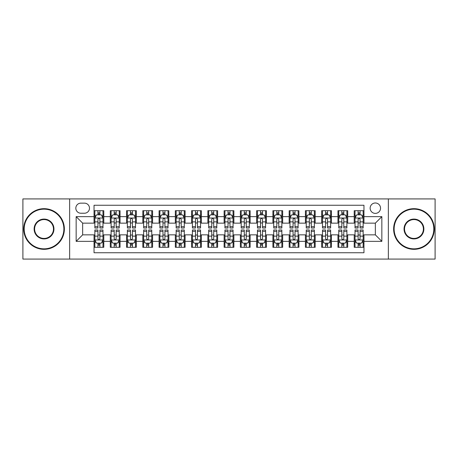 <?xml version="1.0" encoding="UTF-8"?>
<svg xmlns="http://www.w3.org/2000/svg" width="458" height="458" viewBox="0 0 458 458"><rect width="100%" height="100%" fill="white"/><g stroke="black" fill="none" stroke-linecap="round" stroke-linejoin="round"><path stroke-width="0.69" d="M375.342 202.986A5.204 5.204 0 0 0 370.138 208.184A5.204 5.204 0 0 0 375.342 213.388A5.204 5.204 0 0 0 380.546 208.184A5.204 5.204 0 0 0 375.342 202.986M388.35 259.079L435.1 259.079L435.1 198.921L388.35 198.921L388.35 259.079L69.65 259.079L69.65 198.921L22.9 198.921L22.9 259.079L69.65 259.079M363.961 210.709L354.206 210.709L354.206 216.64L347.702 216.64L347.702 223.149L354.206 223.149L354.206 216.64M347.702 216.64L347.702 210.709L337.947 210.709L337.947 216.64L331.437 216.64L331.437 223.149L337.947 223.149L337.947 216.64M331.437 216.64L331.437 210.709L321.682 210.709L321.682 216.64L315.178 216.64L315.178 223.149L321.682 223.149L321.682 216.64M315.178 216.64L315.178 210.709L305.423 210.709L305.423 216.64L298.919 216.64L298.919 223.149L305.423 223.149L305.423 216.64M298.919 216.64L298.919 210.709L289.164 210.709L289.164 216.64L282.66 216.64L282.66 223.149L289.164 223.149L289.164 216.64M282.66 216.64L282.66 210.709L272.905 210.709L272.905 216.64L266.401 216.64L266.401 223.149L272.905 223.149L272.905 216.64M266.401 216.64L266.401 210.709L256.64 210.709L256.64 216.64L250.137 216.64L250.137 223.149L256.64 223.149L256.64 216.64M250.137 216.64L250.137 210.709L240.381 210.709L240.381 216.64L233.878 216.64L233.878 223.149L240.381 223.149L240.381 216.64M233.878 216.64L233.878 210.709L224.122 210.709L224.122 216.64L217.619 216.64L217.619 223.149L224.122 223.149L224.122 216.64M217.619 216.64L217.619 210.709L207.863 210.709L207.863 216.64L201.36 216.64L201.36 223.149L207.863 223.149L207.863 216.64M201.36 216.64L201.36 210.709L191.599 210.709L191.599 216.64L185.095 216.64L185.095 223.149L191.599 223.149L191.599 216.64M185.095 216.64L185.095 210.709L175.34 210.709L175.34 216.64L168.836 216.64L168.836 223.149L175.34 223.149L175.34 216.64M168.836 216.64L168.836 210.709L159.081 210.709L159.081 216.64L152.577 216.64L152.577 223.149L159.081 223.149L159.081 216.64M152.577 216.64L152.577 210.709L142.822 210.709L142.822 216.64L136.318 216.64L136.318 223.149L142.822 223.149L142.822 216.64M136.318 216.64L136.318 210.709L126.563 210.709L126.563 216.64L120.053 216.64L120.053 223.149L126.563 223.149L126.563 216.64M120.053 216.64L120.053 210.709L110.298 210.709L110.298 223.149L103.794 223.149L103.794 210.709L94.039 210.709M94.039 247.291L103.794 247.291L103.794 234.851L110.298 234.851L110.298 247.291L120.053 247.291L120.053 234.851L126.563 234.851L126.563 241.36L120.053 241.36M126.563 241.36L126.563 247.291L136.318 247.291L136.318 234.851L142.822 234.851L142.822 241.36L136.318 241.36M142.822 241.36L142.822 247.291L152.577 247.291L152.577 234.851L159.081 234.851L159.081 241.36L152.577 241.36M159.081 241.36L159.081 247.291L168.836 247.291L168.836 234.851L175.34 234.851L175.34 241.36L168.836 241.36M175.34 241.36L175.34 247.291L185.095 247.291L185.095 234.851L191.599 234.851L191.599 241.36L185.095 241.36M191.599 241.36L191.599 247.291L201.36 247.291L201.36 234.851L207.863 234.851L207.863 241.36L201.36 241.36M207.863 241.36L207.863 247.291L217.619 247.291L217.619 234.851L224.122 234.851L224.122 241.36L217.619 241.36M224.122 241.36L224.122 247.291L233.878 247.291L233.878 234.851L240.381 234.851L240.381 241.36L233.878 241.36M240.381 241.36L240.381 247.291L250.137 247.291L250.137 234.851L256.64 234.851L256.64 241.36L250.137 241.36M256.64 241.36L256.64 247.291L266.401 247.291L266.401 234.851L272.905 234.851L272.905 241.36L266.401 241.36M272.905 241.36L272.905 247.291L282.66 247.291L282.66 234.851L289.164 234.851L289.164 241.36L282.66 241.36M289.164 241.36L289.164 247.291L298.919 247.291L298.919 234.851L305.423 234.851L305.423 241.36L298.919 241.36M305.423 241.36L305.423 247.291L315.178 247.291L315.178 234.851L321.682 234.851L321.682 241.36L315.178 241.36M321.682 241.36L321.682 247.291L331.437 247.291L331.437 234.851L337.947 234.851L337.947 241.36L331.437 241.36M337.947 241.36L337.947 247.291L347.702 247.291L347.702 234.851L354.206 234.851L354.206 241.36L347.702 241.36M80.866 213.228L84.444 213.228A5.038 5.038 0 0 0 89.487 208.184A5.038 5.038 0 0 0 84.444 203.146L80.866 203.146A5.038 5.038 0 0 0 75.828 208.184A5.038 5.038 0 0 0 80.866 213.228M388.35 198.921L69.65 198.921M363.961 216.64L363.961 205.258L94.039 205.258L94.039 223.149L82.658 223.149L82.658 234.851L94.039 234.851L94.039 252.742L363.961 252.742L363.961 234.851L375.342 234.851L375.342 223.149L363.961 223.149L363.961 216.64L381.846 216.64L381.846 241.36L363.961 241.36M94.039 241.36L76.154 241.36L76.154 216.64L94.039 216.64M354.206 241.36L354.206 247.291L363.961 247.291M94.039 214.773L94.852 214.773M97.943 214.773L99.896 214.773M102.981 214.773L103.794 214.773M94.039 222.983L94.852 222.983M97.943 222.983L99.896 222.983M102.981 222.983L103.794 222.983M94.039 235.017L94.852 235.017M97.943 235.017L99.896 235.017M102.981 235.017L103.794 235.017M94.039 243.227L94.852 243.227M97.943 243.227L99.896 243.227M102.981 243.227L103.794 243.227M110.298 222.983L111.111 222.983M114.202 222.983L116.155 222.983M119.24 222.983L120.053 222.983M110.298 214.773L111.111 214.773M114.202 214.773L116.155 214.773M119.24 214.773L120.053 214.773M110.298 235.017L111.111 235.017M114.202 235.017L116.155 235.017M119.24 235.017L120.053 235.017M110.298 243.227L111.111 243.227M114.202 243.227L116.155 243.227M119.24 243.227L120.053 243.227M126.563 235.017L127.376 235.017M130.461 235.017L132.414 235.017M135.505 235.017L136.318 235.017M126.563 243.227L127.376 243.227M130.461 243.227L132.414 243.227M135.505 243.227L136.318 243.227M126.563 214.773L127.376 214.773M130.461 214.773L132.414 214.773M135.505 214.773L136.318 214.773M126.563 222.983L127.376 222.983M130.461 222.983L132.414 222.983M135.505 222.983L136.318 222.983M142.822 235.017L143.635 235.017M146.72 235.017L148.673 235.017M151.764 235.017L152.577 235.017M142.822 243.227L143.635 243.227M146.72 243.227L148.673 243.227M151.764 243.227L152.577 243.227M142.822 214.773L143.635 214.773M146.72 214.773L148.673 214.773M151.764 214.773L152.577 214.773M142.822 222.983L143.635 222.983M146.72 222.983L148.673 222.983M151.764 222.983L152.577 222.983M159.081 235.017L159.894 235.017M162.985 235.017L164.932 235.017M168.023 235.017L168.836 235.017M159.081 243.227L159.894 243.227M162.985 243.227L164.932 243.227M168.023 243.227L168.836 243.227M159.081 214.773L159.894 214.773M162.985 214.773L164.932 214.773M168.023 214.773L168.836 214.773M159.081 222.983L159.894 222.983M162.985 222.983L164.932 222.983M168.023 222.983L168.836 222.983M175.34 235.017L176.153 235.017M179.244 235.017L181.196 235.017M184.282 235.017L185.095 235.017M175.34 243.227L176.153 243.227M179.244 243.227L181.196 243.227M184.282 243.227L185.095 243.227M175.34 214.773L176.153 214.773M179.244 214.773L181.196 214.773M184.282 214.773L185.095 214.773M175.34 222.983L176.153 222.983M179.244 222.983L181.196 222.983M184.282 222.983L185.095 222.983M191.599 235.017L192.412 235.017M195.503 235.017L197.455 235.017M200.547 235.017L201.36 235.017M191.599 243.227L192.412 243.227M195.503 243.227L197.455 243.227M200.547 243.227L201.36 243.227M191.599 214.773L192.412 214.773M195.503 214.773L197.455 214.773M200.547 214.773L201.36 214.773M191.599 222.983L192.412 222.983M195.503 222.983L197.455 222.983M200.547 222.983L201.36 222.983M207.863 235.017L208.676 235.017M211.762 235.017L213.714 235.017M216.806 235.017L217.619 235.017M207.863 243.227L208.676 243.227M211.762 243.227L213.714 243.227M216.806 243.227L217.619 243.227M207.863 214.773L208.676 214.773M211.762 214.773L213.714 214.773M216.806 214.773L217.619 214.773M207.863 222.983L208.676 222.983M211.762 222.983L213.714 222.983M216.806 222.983L217.619 222.983M224.122 235.017L224.935 235.017M228.027 235.017L229.973 235.017M233.065 235.017L233.878 235.017M224.122 243.227L224.935 243.227M228.027 243.227L229.973 243.227M233.065 243.227L233.878 243.227M224.122 214.773L224.935 214.773M228.027 214.773L229.973 214.773M233.065 214.773L233.878 214.773M224.122 222.983L224.935 222.983M228.027 222.983L229.973 222.983M233.065 222.983L233.878 222.983M240.381 235.017L241.194 235.017M244.286 235.017L246.238 235.017M249.324 235.017L250.137 235.017M240.381 243.227L241.194 243.227M244.286 243.227L246.238 243.227M249.324 243.227L250.137 243.227M240.381 214.773L241.194 214.773M244.286 214.773L246.238 214.773M249.324 214.773L250.137 214.773M240.381 222.983L241.194 222.983M244.286 222.983L246.238 222.983M249.324 222.983L250.137 222.983M256.64 235.017L257.453 235.017M260.545 235.017L262.497 235.017M265.588 235.017L266.401 235.017M256.64 243.227L257.453 243.227M260.545 243.227L262.497 243.227M265.588 243.227L266.401 243.227M256.64 214.773L257.453 214.773M260.545 214.773L262.497 214.773M265.588 214.773L266.401 214.773M256.64 222.983L257.453 222.983M260.545 222.983L262.497 222.983M265.588 222.983L266.401 222.983M272.905 235.017L273.718 235.017M276.804 235.017L278.756 235.017M281.847 235.017L282.66 235.017M272.905 243.227L273.718 243.227M276.804 243.227L278.756 243.227M281.847 243.227L282.66 243.227M272.905 214.773L273.718 214.773M276.804 214.773L278.756 214.773M281.847 214.773L282.66 214.773M272.905 222.983L273.718 222.983M276.804 222.983L278.756 222.983M281.847 222.983L282.66 222.983M289.164 235.017L289.977 235.017M293.068 235.017L295.015 235.017M298.106 235.017L298.919 235.017M289.164 243.227L289.977 243.227M293.068 243.227L295.015 243.227M298.106 243.227L298.919 243.227M289.164 214.773L289.977 214.773M293.068 214.773L295.015 214.773M298.106 214.773L298.919 214.773M289.164 222.983L289.977 222.983M293.068 222.983L295.015 222.983M298.106 222.983L298.919 222.983M305.423 235.017L306.236 235.017M309.327 235.017L311.28 235.017M314.365 235.017L315.178 235.017M305.423 243.227L306.236 243.227M309.327 243.227L311.28 243.227M314.365 243.227L315.178 243.227M305.423 214.773L306.236 214.773M309.327 214.773L311.28 214.773M314.365 214.773L315.178 214.773M305.423 222.983L306.236 222.983M309.327 222.983L311.28 222.983M314.365 222.983L315.178 222.983M321.682 235.017L322.495 235.017M325.586 235.017L327.539 235.017M330.624 235.017L331.437 235.017M321.682 243.227L322.495 243.227M325.586 243.227L327.539 243.227M330.624 243.227L331.437 243.227M321.682 214.773L322.495 214.773M325.586 214.773L327.539 214.773M330.624 214.773L331.437 214.773M321.682 222.983L322.495 222.983M325.586 222.983L327.539 222.983M330.624 222.983L331.437 222.983M337.947 235.017L338.76 235.017M341.845 235.017L343.798 235.017M346.889 235.017L347.702 235.017M337.947 243.227L338.76 243.227M341.845 243.227L343.798 243.227M346.889 243.227L347.702 243.227M337.947 214.773L338.76 214.773M341.845 214.773L343.798 214.773M346.889 214.773L347.702 214.773M337.947 222.983L338.76 222.983M341.845 222.983L343.798 222.983M346.889 222.983L347.702 222.983M354.206 235.017L355.019 235.017M358.104 235.017L360.057 235.017M363.148 235.017L363.961 235.017M354.206 243.227L355.019 243.227M358.104 243.227L360.057 243.227M363.148 243.227L363.961 243.227M354.206 214.773L355.019 214.773M358.104 214.773L360.057 214.773M363.148 214.773L363.961 214.773M354.206 222.983L355.019 222.983M358.104 222.983L360.057 222.983M363.148 222.983L363.961 222.983M82.658 223.149L76.154 216.64M82.658 234.851L76.154 241.36M381.846 216.64L375.342 223.149M381.846 241.36L375.342 234.851M99.896 212.821L97.943 212.821M102.981 226.699L99.896 226.699L99.896 228.027L102.981 228.027L102.981 218.105L101.355 214.854L96.478 214.854L94.852 218.105L94.852 228.027L97.943 228.027L97.943 226.699L94.852 226.699M94.852 218.105L94.852 210.709M102.981 218.105L102.981 210.709M97.943 214.854L97.943 210.709M99.896 210.709L99.896 214.854M99.896 226.699L99.896 219.325C99.243 218.071 98.59 218.071 97.943 219.325L97.943 226.699M97.943 245.179L99.896 245.179M94.852 231.301L97.943 231.301L97.943 229.973L94.852 229.973L94.852 239.895L96.478 243.146L101.355 243.146L102.981 239.895L102.981 229.973L99.896 229.973L99.896 231.301L102.981 231.301M102.981 239.895L102.981 247.291M94.852 239.895L94.852 247.291M99.896 243.146L99.896 247.291M97.943 247.291L97.943 243.146M97.943 231.301L97.943 238.675C98.59 239.929 99.243 239.929 99.896 238.675L99.896 231.301M44.037 209.163A19.837 19.837 0 0 0 24.2 229A19.837 19.837 0 0 0 44.037 248.837A19.837 19.837 0 0 0 63.874 229A19.837 19.837 0 0 0 44.037 209.163M44.037 249.324A20.324 20.324 0 0 1 23.713 229A20.324 20.324 0 0 1 44.037 208.676A20.324 20.324 0 0 1 64.366 229A20.324 20.324 0 0 1 44.037 249.324M44.037 219.079A9.921 9.921 0 0 1 53.958 229A9.921 9.921 0 0 1 44.037 238.921A9.921 9.921 0 0 1 34.121 229A9.921 9.921 0 0 1 44.037 219.079M44.037 238.429A9.429 9.429 0 0 0 53.472 229A9.429 9.429 0 0 0 44.037 219.571A9.429 9.429 0 0 0 34.608 229A9.429 9.429 0 0 0 44.037 238.429M413.963 209.163A19.837 19.837 0 0 0 394.126 229A19.837 19.837 0 0 0 413.963 248.837A19.837 19.837 0 0 0 433.8 229A19.837 19.837 0 0 0 413.963 209.163M413.963 249.324A20.324 20.324 0 0 1 393.634 229A20.324 20.324 0 0 1 413.963 208.676A20.324 20.324 0 0 1 434.287 229A20.324 20.324 0 0 1 413.963 249.324M413.963 219.079A9.921 9.921 0 0 1 423.879 229A9.921 9.921 0 0 1 413.963 238.921A9.921 9.921 0 0 1 404.042 229A9.921 9.921 0 0 1 413.963 219.079M413.963 238.429A9.429 9.429 0 0 0 423.392 229A9.429 9.429 0 0 0 413.963 219.571A9.429 9.429 0 0 0 404.529 229A9.429 9.429 0 0 0 413.963 238.429M116.155 212.821L114.202 212.821M119.24 226.699L116.155 226.699L116.155 228.027L119.24 228.027L119.24 218.105L117.614 214.854L112.737 214.854L111.111 218.105L111.111 228.027L114.202 228.027L114.202 226.699L111.111 226.699M111.111 218.105L111.111 210.709M119.24 218.105L119.24 210.709M114.202 214.854L114.202 210.709M116.155 210.709L116.155 214.854M116.155 226.699L116.155 219.325C115.502 218.071 114.855 218.071 114.202 219.325L114.202 226.699M132.414 212.821L130.461 212.821M135.505 226.699L132.414 226.699L132.414 228.027L135.505 228.027L135.505 218.105L133.879 214.854L129.001 214.854L127.376 218.105L127.376 228.027L130.461 228.027L130.461 226.699L127.376 226.699M127.376 218.105L127.376 210.709M135.505 218.105L135.505 210.709M130.461 214.854L130.461 210.709M132.414 210.709L132.414 214.854M132.414 226.699L132.414 219.325C131.767 218.071 131.114 218.071 130.461 219.325L130.461 226.699M148.673 212.821L146.72 212.821M151.764 226.699L148.673 226.699L148.673 228.027L151.764 228.027L151.764 218.105L150.138 214.854L145.26 214.854L143.635 218.105L143.635 228.027L146.72 228.027L146.72 226.699L143.635 226.699M143.635 218.105L143.635 210.709M151.764 218.105L151.764 210.709M146.72 214.854L146.72 210.709M148.673 210.709L148.673 214.854M148.673 226.699L148.673 219.325C148.026 218.071 147.373 218.071 146.72 219.325L146.72 226.699M164.932 212.821L162.985 212.821M168.023 226.699L164.932 226.699L164.932 228.027L168.023 228.027L168.023 218.105L166.397 214.854L161.519 214.854L159.894 218.105L159.894 228.027L162.985 228.027L162.985 226.699L159.894 226.699M159.894 218.105L159.894 210.709M168.023 218.105L168.023 210.709M162.985 214.854L162.985 210.709M164.932 210.709L164.932 214.854M164.932 226.699L164.932 219.325C164.285 218.071 163.632 218.071 162.985 219.325L162.985 226.699M114.202 245.179L116.155 245.179M111.111 231.301L114.202 231.301L114.202 229.973L111.111 229.973L111.111 239.895L112.737 243.146L117.614 243.146L119.24 239.895L119.24 229.973L116.155 229.973L116.155 231.301L119.24 231.301M119.24 239.895L119.24 247.291M111.111 239.895L111.111 247.291M116.155 243.146L116.155 247.291M114.202 247.291L114.202 243.146M114.202 231.301L114.202 238.675C114.849 239.929 115.502 239.929 116.155 238.675L116.155 231.301M130.461 245.179L132.414 245.179M127.376 231.301L130.461 231.301L130.461 229.973L127.376 229.973L127.376 239.895L129.001 243.146L133.879 243.146L135.505 239.895L135.505 229.973L132.414 229.973L132.414 231.301L135.505 231.301M135.505 239.895L135.505 247.291M127.376 239.895L127.376 247.291M132.414 243.146L132.414 247.291M130.461 247.291L130.461 243.146M130.461 231.301L130.461 238.675C131.114 239.929 131.761 239.929 132.414 238.675L132.414 231.301M146.72 245.179L148.673 245.179M143.635 231.301L146.72 231.301L146.72 229.973L143.635 229.973L143.635 239.895L145.26 243.146L150.138 243.146L151.764 239.895L151.764 229.973L148.673 229.973L148.673 231.301L151.764 231.301M151.764 239.895L151.764 247.291M143.635 239.895L143.635 247.291M148.673 243.146L148.673 247.291M146.72 247.291L146.72 243.146M146.72 231.301L146.72 238.675C147.373 239.929 148.02 239.929 148.673 238.675L148.673 231.301M162.985 245.179L164.932 245.179M159.894 231.301L162.985 231.301L162.985 229.973L159.894 229.973L159.894 239.895L161.519 243.146L166.397 243.146L168.023 239.895L168.023 229.973L164.932 229.973L164.932 231.301L168.023 231.301M168.023 239.895L168.023 247.291M159.894 239.895L159.894 247.291M164.932 243.146L164.932 247.291M162.985 247.291L162.985 243.146M162.985 231.301L162.985 238.675C163.632 239.929 164.285 239.929 164.932 238.675L164.932 231.301M181.196 212.821L179.244 212.821M184.282 226.699L181.196 226.699L181.196 228.027L184.282 228.027L184.282 218.105L182.656 214.854L177.778 214.854L176.153 218.105L176.153 228.027L179.244 228.027L179.244 226.699L176.153 226.699M176.153 218.105L176.153 210.709M184.282 218.105L184.282 210.709M179.244 214.854L179.244 210.709M181.196 210.709L181.196 214.854M181.196 226.699L181.196 219.325C180.544 218.071 179.897 218.071 179.244 219.325L179.244 226.699M179.244 245.179L181.196 245.179M176.153 231.301L179.244 231.301L179.244 229.973L176.153 229.973L176.153 239.895L177.778 243.146L182.656 243.146L184.282 239.895L184.282 229.973L181.196 229.973L181.196 231.301L184.282 231.301M184.282 239.895L184.282 247.291M176.153 239.895L176.153 247.291M181.196 243.146L181.196 247.291M179.244 247.291L179.244 243.146M179.244 231.301L179.244 238.675C179.891 239.929 180.544 239.929 181.196 238.675L181.196 231.301M197.455 212.821L195.503 212.821M200.547 226.699L197.455 226.699L197.455 228.027L200.547 228.027L200.547 218.105L198.921 214.854L194.037 214.854L192.412 218.105L192.412 228.027L195.503 228.027L195.503 226.699L192.412 226.699M192.412 218.105L192.412 210.709M200.547 218.105L200.547 210.709M195.503 214.854L195.503 210.709M197.455 210.709L197.455 214.854M197.455 226.699L197.455 219.325C196.803 218.071 196.156 218.071 195.503 219.325L195.503 226.699M195.503 245.179L197.455 245.179M192.412 231.301L195.503 231.301L195.503 229.973L192.412 229.973L192.412 239.895L194.037 243.146L198.921 243.146L200.547 239.895L200.547 229.973L197.455 229.973L197.455 231.301L200.547 231.301M200.547 239.895L200.547 247.291M192.412 239.895L192.412 247.291M197.455 243.146L197.455 247.291M195.503 247.291L195.503 243.146M195.503 231.301L195.503 238.675C196.156 239.929 196.803 239.929 197.455 238.675L197.455 231.301M213.714 212.821L211.762 212.821M216.806 226.699L213.714 226.699L213.714 228.027L216.806 228.027L216.806 218.105L215.18 214.854L210.302 214.854L208.676 218.105L208.676 228.027L211.762 228.027L211.762 226.699L208.676 226.699M208.676 218.105L208.676 210.709M216.806 218.105L216.806 210.709M211.762 214.854L211.762 210.709M213.714 210.709L213.714 214.854M213.714 226.699L213.714 219.325C213.067 218.071 212.415 218.071 211.762 219.325L211.762 226.699M211.762 245.179L213.714 245.179M208.676 231.301L211.762 231.301L211.762 229.973L208.676 229.973L208.676 239.895L210.302 243.146L215.18 243.146L216.806 239.895L216.806 229.973L213.714 229.973L213.714 231.301L216.806 231.301M216.806 239.895L216.806 247.291M208.676 239.895L208.676 247.291M213.714 243.146L213.714 247.291M211.762 247.291L211.762 243.146M211.762 231.301L211.762 238.675C212.415 239.929 213.062 239.929 213.714 238.675L213.714 231.301M229.973 212.821L228.027 212.821M233.065 226.699L229.973 226.699L229.973 228.027L233.065 228.027L233.065 218.105L231.439 214.854L226.561 214.854L224.935 218.105L224.935 228.027L228.027 228.027L228.027 226.699L224.935 226.699M224.935 218.105L224.935 210.709M233.065 218.105L233.065 210.709M228.027 214.854L228.027 210.709M229.973 210.709L229.973 214.854M229.973 226.699L229.973 219.325C229.326 218.071 228.674 218.071 228.027 219.325L228.027 226.699M228.027 245.179L229.973 245.179M224.935 231.301L228.027 231.301L228.027 229.973L224.935 229.973L224.935 239.895L226.561 243.146L231.439 243.146L233.065 239.895L233.065 229.973L229.973 229.973L229.973 231.301L233.065 231.301M233.065 239.895L233.065 247.291M224.935 239.895L224.935 247.291M229.973 243.146L229.973 247.291M228.027 247.291L228.027 243.146M228.027 231.301L228.027 238.675C228.674 239.929 229.326 239.929 229.973 238.675L229.973 231.301M246.238 212.821L244.286 212.821M249.324 226.699L246.238 226.699L246.238 228.027L249.324 228.027L249.324 218.105L247.698 214.854L242.82 214.854L241.194 218.105L241.194 228.027L244.286 228.027L244.286 226.699L241.194 226.699M241.194 218.105L241.194 210.709M249.324 218.105L249.324 210.709M244.286 214.854L244.286 210.709M246.238 210.709L246.238 214.854M246.238 226.699L246.238 219.325C245.585 218.071 244.938 218.071 244.286 219.325L244.286 226.699M244.286 245.179L246.238 245.179M241.194 231.301L244.286 231.301L244.286 229.973L241.194 229.973L241.194 239.895L242.82 243.146L247.698 243.146L249.324 239.895L249.324 229.973L246.238 229.973L246.238 231.301L249.324 231.301M249.324 239.895L249.324 247.291M241.194 239.895L241.194 247.291M246.238 243.146L246.238 247.291M244.286 247.291L244.286 243.146M244.286 231.301L244.286 238.675C244.933 239.929 245.585 239.929 246.238 238.675L246.238 231.301M262.497 212.821L260.545 212.821M265.588 226.699L262.497 226.699L262.497 228.027L265.588 228.027L265.588 218.105L263.963 214.854L259.079 214.854L257.453 218.105L257.453 228.027L260.545 228.027L260.545 226.699L257.453 226.699M257.453 218.105L257.453 210.709M265.588 218.105L265.588 210.709M260.545 214.854L260.545 210.709M262.497 210.709L262.497 214.854M262.497 226.699L262.497 219.325C261.844 218.071 261.197 218.071 260.545 219.325L260.545 226.699M260.545 245.179L262.497 245.179M257.453 231.301L260.545 231.301L260.545 229.973L257.453 229.973L257.453 239.895L259.079 243.146L263.963 243.146L265.588 239.895L265.588 229.973L262.497 229.973L262.497 231.301L265.588 231.301M265.588 239.895L265.588 247.291M257.453 239.895L257.453 247.291M262.497 243.146L262.497 247.291M260.545 247.291L260.545 243.146M260.545 231.301L260.545 238.675C261.197 239.929 261.844 239.929 262.497 238.675L262.497 231.301M278.756 212.821L276.804 212.821M281.847 226.699L278.756 226.699L278.756 228.027L281.847 228.027L281.847 218.105L280.222 214.854L275.344 214.854L273.718 218.105L273.718 228.027L276.804 228.027L276.804 226.699L273.718 226.699M273.718 218.105L273.718 210.709M281.847 218.105L281.847 210.709M276.804 214.854L276.804 210.709M278.756 210.709L278.756 214.854M278.756 226.699L278.756 219.325C278.109 218.071 277.456 218.071 276.804 219.325L276.804 226.699M276.804 245.179L278.756 245.179M273.718 231.301L276.804 231.301L276.804 229.973L273.718 229.973L273.718 239.895L275.344 243.146L280.222 243.146L281.847 239.895L281.847 229.973L278.756 229.973L278.756 231.301L281.847 231.301M281.847 239.895L281.847 247.291M273.718 239.895L273.718 247.291M278.756 243.146L278.756 247.291M276.804 247.291L276.804 243.146M276.804 231.301L276.804 238.675C277.456 239.929 278.103 239.929 278.756 238.675L278.756 231.301M295.015 212.821L293.068 212.821M298.106 226.699L295.015 226.699L295.015 228.027L298.106 228.027L298.106 218.105L296.481 214.854L291.603 214.854L289.977 218.105L289.977 228.027L293.068 228.027L293.068 226.699L289.977 226.699M289.977 218.105L289.977 210.709M298.106 218.105L298.106 210.709M293.068 214.854L293.068 210.709M295.015 210.709L295.015 214.854M295.015 226.699L295.015 219.325C294.368 218.071 293.715 218.071 293.068 219.325L293.068 226.699M293.068 245.179L295.015 245.179M289.977 231.301L293.068 231.301L293.068 229.973L289.977 229.973L289.977 239.895L291.603 243.146L296.481 243.146L298.106 239.895L298.106 229.973L295.015 229.973L295.015 231.301L298.106 231.301M298.106 239.895L298.106 247.291M289.977 239.895L289.977 247.291M295.015 243.146L295.015 247.291M293.068 247.291L293.068 243.146M293.068 231.301L293.068 238.675C293.715 239.929 294.368 239.929 295.015 238.675L295.015 231.301M311.28 212.821L309.327 212.821M314.365 226.699L311.28 226.699L311.28 228.027L314.365 228.027L314.365 218.105L312.74 214.854L307.862 214.854L306.236 218.105L306.236 228.027L309.327 228.027L309.327 226.699L306.236 226.699M306.236 218.105L306.236 210.709M314.365 218.105L314.365 210.709M309.327 214.854L309.327 210.709M311.28 210.709L311.28 214.854M311.28 226.699L311.28 219.325C310.627 218.071 309.98 218.071 309.327 219.325L309.327 226.699M309.327 245.179L311.28 245.179M306.236 231.301L309.327 231.301L309.327 229.973L306.236 229.973L306.236 239.895L307.862 243.146L312.74 243.146L314.365 239.895L314.365 229.973L311.28 229.973L311.28 231.301L314.365 231.301M314.365 239.895L314.365 247.291M306.236 239.895L306.236 247.291M311.28 243.146L311.28 247.291M309.327 247.291L309.327 243.146M309.327 231.301L309.327 238.675C309.974 239.929 310.627 239.929 311.28 238.675L311.28 231.301M327.539 212.821L325.586 212.821M330.624 226.699L327.539 226.699L327.539 228.027L330.624 228.027L330.624 218.105L328.999 214.854L324.121 214.854L322.495 218.105L322.495 228.027L325.586 228.027L325.586 226.699L322.495 226.699M322.495 218.105L322.495 210.709M330.624 218.105L330.624 210.709M325.586 214.854L325.586 210.709M327.539 210.709L327.539 214.854M327.539 226.699L327.539 219.325C326.886 218.071 326.239 218.071 325.586 219.325L325.586 226.699M325.586 245.179L327.539 245.179M322.495 231.301L325.586 231.301L325.586 229.973L322.495 229.973L322.495 239.895L324.121 243.146L328.999 243.146L330.624 239.895L330.624 229.973L327.539 229.973L327.539 231.301L330.624 231.301M330.624 239.895L330.624 247.291M322.495 239.895L322.495 247.291M327.539 243.146L327.539 247.291M325.586 247.291L325.586 243.146M325.586 231.301L325.586 238.675C326.233 239.929 326.886 239.929 327.539 238.675L327.539 231.301M343.798 212.821L341.845 212.821M346.889 226.699L343.798 226.699L343.798 228.027L346.889 228.027L346.889 218.105L345.263 214.854L340.386 214.854L338.76 218.105L338.76 228.027L341.845 228.027L341.845 226.699L338.76 226.699M338.76 218.105L338.76 210.709M346.889 218.105L346.889 210.709M341.845 214.854L341.845 210.709M343.798 210.709L343.798 214.854M343.798 226.699L343.798 219.325C343.151 218.071 342.498 218.071 341.845 219.325L341.845 226.699M341.845 245.179L343.798 245.179M338.76 231.301L341.845 231.301L341.845 229.973L338.76 229.973L338.76 239.895L340.386 243.146L345.263 243.146L346.889 239.895L346.889 229.973L343.798 229.973L343.798 231.301L346.889 231.301M346.889 239.895L346.889 247.291M338.76 239.895L338.76 247.291M343.798 243.146L343.798 247.291M341.845 247.291L341.845 243.146M341.845 231.301L341.845 238.675C342.498 239.929 343.145 239.929 343.798 238.675L343.798 231.301M360.057 212.821L358.104 212.821M363.148 226.699L360.057 226.699L360.057 228.027L363.148 228.027L363.148 218.105L361.522 214.854L356.645 214.854L355.019 218.105L355.019 228.027L358.104 228.027L358.104 226.699L355.019 226.699M355.019 218.105L355.019 210.709M363.148 218.105L363.148 210.709M358.104 214.854L358.104 210.709M360.057 210.709L360.057 214.854M360.057 226.699L360.057 219.325C359.41 218.071 358.757 218.071 358.104 219.325L358.104 226.699M358.104 245.179L360.057 245.179M355.019 231.301L358.104 231.301L358.104 229.973L355.019 229.973L355.019 239.895L356.645 243.146L361.522 243.146L363.148 239.895L363.148 229.973L360.057 229.973L360.057 231.301L363.148 231.301M363.148 239.895L363.148 247.291M355.019 239.895L355.019 247.291M360.057 243.146L360.057 247.291M358.104 247.291L358.104 243.146M358.104 231.301L358.104 238.675C358.757 239.929 359.41 239.929 360.057 238.675L360.057 231.301M110.298 241.36L103.794 241.36M110.298 216.64L103.794 216.64M102.941 218.025L94.892 218.025M94.852 215.747L96.031 215.747M101.802 215.747L102.981 215.747M97.943 221.872L94.852 221.872M102.981 221.872L99.896 221.872M99.896 213.857L97.943 213.857M94.892 239.975L102.941 239.975M102.981 242.253L101.802 242.253M96.031 242.253L94.852 242.253M99.896 236.128L102.981 236.128M94.852 236.128L97.943 236.128M97.943 244.143L99.896 244.143M119.2 218.025L111.151 218.025M111.111 215.747L112.29 215.747M118.067 215.747L119.24 215.747M114.202 221.872L111.111 221.872M119.24 221.872L116.155 221.872M116.155 213.857L114.202 213.857M135.465 218.025L127.416 218.025M127.376 215.747L128.549 215.747M134.326 215.747L135.505 215.747M130.461 221.872L127.376 221.872M135.505 221.872L132.414 221.872M132.414 213.857L130.461 213.857M151.724 218.025L143.675 218.025M143.635 215.747L144.814 215.747M150.585 215.747L151.764 215.747M146.72 221.872L143.635 221.872M151.764 221.872L148.673 221.872M148.673 213.857L146.72 213.857M167.983 218.025L159.934 218.025M159.894 215.747L161.073 215.747M166.844 215.747L168.023 215.747M162.985 221.872L159.894 221.872M168.023 221.872L164.932 221.872M164.932 213.857L162.985 213.857M111.151 239.975L119.2 239.975M119.24 242.253L118.067 242.253M112.29 242.253L111.111 242.253M116.155 236.128L119.24 236.128M111.111 236.128L114.202 236.128M114.202 244.143L116.155 244.143M127.416 239.975L135.465 239.975M135.505 242.253L134.326 242.253M128.549 242.253L127.376 242.253M132.414 236.128L135.505 236.128M127.376 236.128L130.461 236.128M130.461 244.143L132.414 244.143M143.675 239.975L151.724 239.975M151.764 242.253L150.585 242.253M144.814 242.253L143.635 242.253M148.673 236.128L151.764 236.128M143.635 236.128L146.72 236.128M146.72 244.143L148.673 244.143M159.934 239.975L167.983 239.975M168.023 242.253L166.844 242.253M161.073 242.253L159.894 242.253M164.932 236.128L168.023 236.128M159.894 236.128L162.985 236.128M162.985 244.143L164.932 244.143M184.242 218.025L176.193 218.025M176.153 215.747L177.332 215.747M183.103 215.747L184.282 215.747M179.244 221.872L176.153 221.872M184.282 221.872L181.196 221.872M181.196 213.857L179.244 213.857M176.193 239.975L184.242 239.975M184.282 242.253L183.103 242.253M177.332 242.253L176.153 242.253M181.196 236.128L184.282 236.128M176.153 236.128L179.244 236.128M179.244 244.143L181.196 244.143M200.501 218.025L192.457 218.025M192.412 215.747L193.591 215.747M199.367 215.747L200.547 215.747M195.503 221.872L192.412 221.872M200.547 221.872L197.455 221.872M197.455 213.857L195.503 213.857M192.457 239.975L200.501 239.975M200.547 242.253L199.367 242.253M193.591 242.253L192.412 242.253M197.455 236.128L200.547 236.128M192.412 236.128L195.503 236.128M195.503 244.143L197.455 244.143M216.766 218.025L208.716 218.025M208.676 215.747L209.856 215.747M215.626 215.747L216.806 215.747M211.762 221.872L208.676 221.872M216.806 221.872L213.714 221.872M213.714 213.857L211.762 213.857M208.716 239.975L216.766 239.975M216.806 242.253L215.626 242.253M209.856 242.253L208.676 242.253M213.714 236.128L216.806 236.128M208.676 236.128L211.762 236.128M211.762 244.143L213.714 244.143M233.025 218.025L224.975 218.025M224.935 215.747L226.115 215.747M231.885 215.747L233.065 215.747M228.027 221.872L224.935 221.872M233.065 221.872L229.973 221.872M229.973 213.857L228.027 213.857M224.975 239.975L233.025 239.975M233.065 242.253L231.885 242.253M226.115 242.253L224.935 242.253M229.973 236.128L233.065 236.128M224.935 236.128L228.027 236.128M228.027 244.143L229.973 244.143M249.284 218.025L241.234 218.025M241.194 215.747L242.374 215.747M248.144 215.747L249.324 215.747M244.286 221.872L241.194 221.872M249.324 221.872L246.238 221.872M246.238 213.857L244.286 213.857M241.234 239.975L249.284 239.975M249.324 242.253L248.144 242.253M242.374 242.253L241.194 242.253M246.238 236.128L249.324 236.128M241.194 236.128L244.286 236.128M244.286 244.143L246.238 244.143M265.543 218.025L257.499 218.025M257.453 215.747L258.633 215.747M264.409 215.747L265.588 215.747M260.545 221.872L257.453 221.872M265.588 221.872L262.497 221.872M262.497 213.857L260.545 213.857M257.499 239.975L265.543 239.975M265.588 242.253L264.409 242.253M258.633 242.253L257.453 242.253M262.497 236.128L265.588 236.128M257.453 236.128L260.545 236.128M260.545 244.143L262.497 244.143M281.807 218.025L273.758 218.025M273.718 215.747L274.897 215.747M280.668 215.747L281.847 215.747M276.804 221.872L273.718 221.872M281.847 221.872L278.756 221.872M278.756 213.857L276.804 213.857M273.758 239.975L281.807 239.975M281.847 242.253L280.668 242.253M274.897 242.253L273.718 242.253M278.756 236.128L281.847 236.128M273.718 236.128L276.804 236.128M276.804 244.143L278.756 244.143M298.066 218.025L290.017 218.025M289.977 215.747L291.156 215.747M296.927 215.747L298.106 215.747M293.068 221.872L289.977 221.872M298.106 221.872L295.015 221.872M295.015 213.857L293.068 213.857M290.017 239.975L298.066 239.975M298.106 242.253L296.927 242.253M291.156 242.253L289.977 242.253M295.015 236.128L298.106 236.128M289.977 236.128L293.068 236.128M293.068 244.143L295.015 244.143M314.325 218.025L306.276 218.025M306.236 215.747L307.415 215.747M313.186 215.747L314.365 215.747M309.327 221.872L306.236 221.872M314.365 221.872L311.28 221.872M311.28 213.857L309.327 213.857M306.276 239.975L314.325 239.975M314.365 242.253L313.186 242.253M307.415 242.253L306.236 242.253M311.28 236.128L314.365 236.128M306.236 236.128L309.327 236.128M309.327 244.143L311.28 244.143M330.584 218.025L322.535 218.025M322.495 215.747L323.674 215.747M329.451 215.747L330.624 215.747M325.586 221.872L322.495 221.872M330.624 221.872L327.539 221.872M327.539 213.857L325.586 213.857M322.535 239.975L330.584 239.975M330.624 242.253L329.451 242.253M323.674 242.253L322.495 242.253M327.539 236.128L330.624 236.128M322.495 236.128L325.586 236.128M325.586 244.143L327.539 244.143M346.849 218.025L338.8 218.025M338.76 215.747L339.933 215.747M345.71 215.747L346.889 215.747M341.845 221.872L338.76 221.872M346.889 221.872L343.798 221.872M343.798 213.857L341.845 213.857M338.8 239.975L346.849 239.975M346.889 242.253L345.71 242.253M339.933 242.253L338.76 242.253M343.798 236.128L346.889 236.128M338.76 236.128L341.845 236.128M341.845 244.143L343.798 244.143M363.108 218.025L355.059 218.025M355.019 215.747L356.198 215.747M361.969 215.747L363.148 215.747M358.104 221.872L355.019 221.872M363.148 221.872L360.057 221.872M360.057 213.857L358.104 213.857M355.059 239.975L363.108 239.975M363.148 242.253L361.969 242.253M356.198 242.253L355.019 242.253M360.057 236.128L363.148 236.128M355.019 236.128L358.104 236.128M358.104 244.143L360.057 244.143"/></g></svg>

